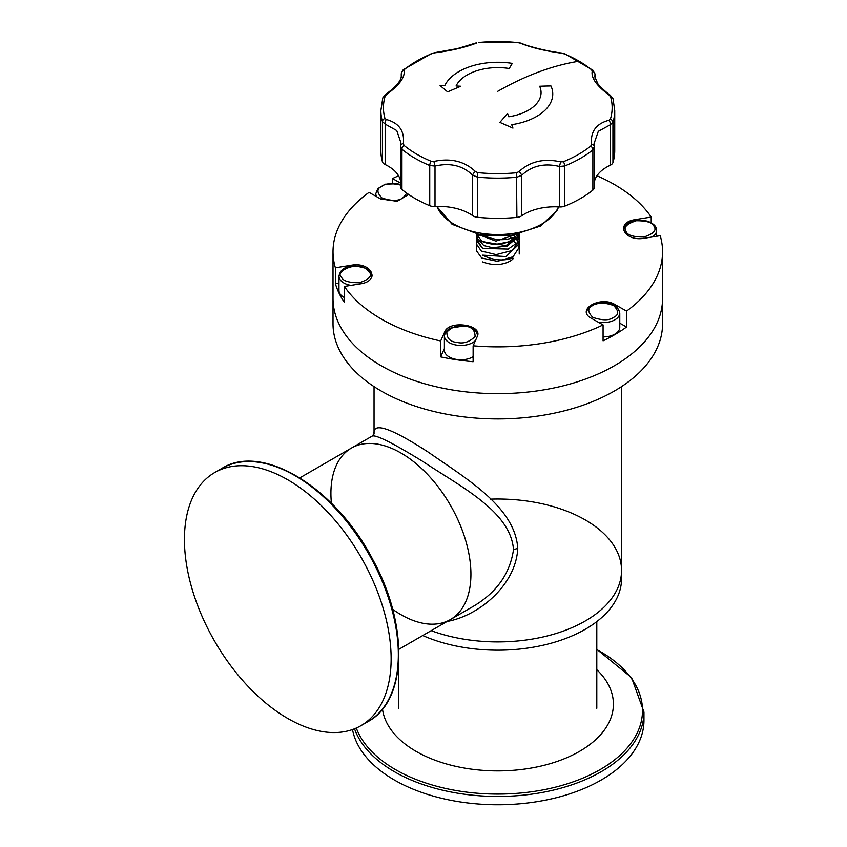 <?xml version="1.0" encoding="UTF-8"?>
<svg xmlns="http://www.w3.org/2000/svg" width="847" height="847" viewBox="0 0 847 847"><rect width="100%" height="100%" fill="white"/><g stroke="black" fill="none" stroke-linecap="round" stroke-linejoin="round"><path stroke-width="1.27" d="M354.533 728.791A146.16 84.382 180 0 0 512.35 796.032A146.16 84.382 180 0 0 643.964 712.062L643.964 720.384A146.16 84.382 180 0 1 505.744 804.65A146.16 84.382 180 0 1 352.5 729.553M596.796 669.681A115.616 66.754 180 0 1 579.549 751.353A115.616 66.754 180 0 1 457.571 766.736A115.616 66.754 180 0 1 382.505 709.13M397.815 670.644A115.616 66.754 180 0 1 398.799 669.681M422.727 635.536A123.747 71.444 0 0 0 552.678 642.778A123.747 71.444 0 0 0 621.55 578.734L621.55 570.465A123.747 71.444 0 0 1 557.252 633.122A123.747 71.444 0 0 1 431.165 630.666A123.747 71.444 0 0 0 557.252 633.122A123.747 71.444 0 0 0 621.55 570.465A123.747 71.444 0 0 0 490.604 499.137M635.557 220.464L635.557 219.564C614.488 222.38 623.974 242.073 644.546 238.208L660.205 235.688A164.773 95.129 180 0 1 662.566 251.739L662.566 298.525A164.773 95.129 180 0 1 560.852 386.412A164.773 95.129 180 0 1 381.288 365.788A164.773 95.129 180 0 1 333.019 298.525A164.773 95.129 180 0 0 497.792 393.654A164.773 95.129 180 0 0 662.566 298.525L662.566 323.787A164.773 95.129 180 0 1 497.792 418.926A164.773 95.129 180 0 1 333.019 323.787L333.019 251.739A164.773 95.129 180 0 1 369.038 192.375L380.642 198.95L397.169 201.311L408.614 194.45M287.779 479.794A146.16 84.393 -120 0 0 214.704 472.552A146.16 84.393 -120 0 0 214.704 641.327A146.16 84.393 -120 0 0 360.864 725.72A146.16 84.393 -120 0 0 383.268 608.591A146.16 84.393 -120 0 0 287.779 479.794M507.956 235.688L483.097 235.138M518.396 234.1L509.523 241.797L494.966 244.476L481.774 241.194L476.363 233.931L476.363 237.128L483.796 245.577L492.562 247.705L507.184 246.075L518.872 236.197M518.66 234.047L517.411 242.57L508.221 249.082L482.642 248.404L476.363 240.495L479.582 234.566M513.896 234.926L519.232 243.872L506.008 256.567L482.642 255.159C502.165 264.889 514.478 256.302 512.954 258.526C514.478 258.547 502.165 269.388 482.642 261.903M482.642 234.915C502.165 244.645 514.478 236.059 512.954 238.282C514.478 238.314 502.165 249.145 482.642 241.66L505.998 245.609L519.232 235.434L519.052 233.963M477.655 234.196L476.363 238.812L482.642 248.404M506.188 235.847L483.298 235.233M519.232 253.994L519.232 240.506L512.361 250.468L496.151 254.608L481.287 251.03L476.363 243.872L476.363 250.617L481.721 258.028L497.411 261.321L513.049 256.768L519.232 247.239L508.962 235.582M519.232 233.92L519.232 240.506L516.914 234.397M477.623 234.196L495.887 241.12L515.463 234.661M662.566 251.739A164.773 95.129 180 0 1 626.547 311.103L626.547 327.016A164.773 95.129 180 0 1 603.075 340.833L603.075 324.92A164.773 95.129 180 0 1 473.124 345.798L473.124 361.711A164.773 95.129 180 0 1 440.662 356.883L440.662 340.97A164.773 95.129 180 0 1 381.288 319.012A164.773 95.129 180 0 1 344.369 286.434L344.369 302.347A164.773 95.129 180 0 1 335.38 283.703L335.38 267.79A164.773 95.129 180 0 1 333.019 251.739M392.51 183.248L392.51 178.558A164.773 95.129 180 0 1 398.556 175.795M596.966 175.763A164.773 95.129 180 0 1 651.216 217.044L651.216 222.74M335.38 267.79L351.05 265.27C371.621 261.405 381.108 281.098 360.028 283.914L344.369 286.434M440.662 340.97L444.717 331.886C449.206 319.658 483.489 324.761 477.179 336.714L473.124 345.798M603.075 324.92L591.471 318.345C575.388 309.991 600.174 295.402 614.943 304.528L626.547 311.103M635.557 219.564L651.216 217.044M392.51 178.558L400.536 183.1M444.717 331.886L444.717 333.76M444.389 348.541L440.662 356.883M626.547 327.016L619.771 323.173M614.943 305.629L614.943 304.528M351.05 265.27L351.05 266.18M338.969 283.131L335.38 283.703M508.751 116.759A337.932 69.888 -98.6 0 0 507.522 113.551L499.868 122.392L512.954 128.098A337.932 69.888 -98.6 0 0 511.715 124.689A54.96 31.731 0 0 0 550.963 85.96A337.932 266.921 155.6 0 0 539.645 86.267A43.261 24.976 180 0 1 508.751 116.759M475.516 340.441A16.569 9.561 180 0 1 456.882 345.153A16.569 9.561 180 0 1 444.389 335.888L444.389 350.213A16.569 9.561 0 0 0 454.924 359.117A16.569 9.561 0 0 0 473.124 356.693M400.578 186.404A7.792 4.5 0 0 0 400.536 186.88A7.792 4.5 0 0 0 401.944 189.453A116.928 67.506 0 0 0 429.736 205.683A7.792 4.5 0 0 0 435.009 206.509L435.009 166.054C450.244 162.529 462.801 165.578 472.668 175.202A3.896 1.916 -44.7 0 1 475.442 171.539C464.537 161.216 450.689 157.849 433.897 161.449L435.009 166.054L429.736 165.504A116.928 67.506 180 0 1 401.944 149.273L400.578 145.949A3.896 2.583 7.9 0 1 400.599 145.652A3.896 2.583 7.9 0 1 403.363 143.609C404.675 130.989 399.001 122.963 386.359 119.512A3.896 2.477 103.2 0 0 385.163 124.107L382.442 121.64A116.928 67.506 180 0 1 380.864 110.608L380.864 150.787A116.928 67.506 0 0 0 382.442 161.819A7.792 4.5 0 0 0 385.163 164.551A43.155 24.912 180 0 1 400.536 180.887M435.009 206.509A43.155 24.912 180 0 1 472.668 215.657A7.792 4.5 0 0 0 477.369 217.266A116.928 67.506 0 0 0 516.903 217.393A7.792 4.5 0 0 0 521.636 215.816A43.155 24.912 180 0 1 559.475 206.922A7.792 4.5 0 0 0 564.758 206.128A116.928 67.506 0 0 0 592.879 190.088A7.792 4.5 0 0 0 594.329 187.462L594.287 146.319A3.896 2.583 -7.1 0 1 594.298 146.595L594.329 147.082M594.329 182.126A43.155 24.912 180 0 1 610.147 165.303A7.792 4.5 0 0 0 612.932 162.582A116.928 67.506 0 0 0 614.731 150.787L614.731 110.608A116.928 67.506 180 0 1 612.932 122.402L610.147 124.848A3.896 2.446 -102.7 0 0 608.993 120.253C596.224 123.588 590.401 131.581 591.502 144.234A3.896 2.583 -7.1 0 1 594.287 146.319L594.107 143.471L598.31 131.327L610.147 124.848L610.147 165.303M594.774 76.738L595.007 74.727A3.896 3.589 -164.7 0 0 592.233 71.074C590.92 77.776 596.584 85.812 609.237 95.171A3.896 1.472 -54.3 0 1 610.221 95.15C607.426 93.636 597.749 84.499 597.643 83.334L594.763 76.643M594.245 146.097L594.107 143.471M521.636 215.816L521.636 175.371C531.683 165.8 544.293 162.825 559.475 166.467L560.608 161.862C543.88 158.145 529.968 161.428 518.872 171.687A3.896 1.895 45.2 0 1 521.636 175.371L516.903 177.214A116.928 67.506 180 0 1 477.369 177.087L472.668 175.202L472.668 215.657M385.163 164.551L385.163 124.107L396.745 130.554L400.822 142.465L400.652 145.398M401.489 75.69C400.875 76.908 402.494 82.223 385.639 94.398L385.639 94.398A3.896 1.45 54.8 0 1 386.603 94.441C399.361 85.187 405.194 77.193 404.093 70.449A3.896 3.589 166.3 0 0 401.298 74.091L401.489 75.785M592.942 70.237L565.076 53.943A3.896 1.853 112.5 0 0 564.356 53.933A114.356 66.024 180 0 1 579.115 61.206A114.356 66.024 180 0 1 591.545 69.803A3.896 2.605 -50.4 0 1 592.942 70.237L595.06 74.324L595.007 78.21M594.298 146.595L592.879 149.908A116.928 67.506 180 0 1 564.758 165.948L559.475 166.467L559.475 206.922M400.822 142.688L400.578 145.949M401.298 77.151L401.679 72.429M402.717 71.169A3.896 2.583 51.1 0 1 403.437 69.592A3.896 2.583 51.1 0 1 404.813 69.189L404.093 70.449M434.977 52.821L432.298 53.499A3.896 1.821 -112 0 0 431.599 53.499L435.22 52.588A3.896 0.826 82.8 0 0 434.977 52.821C451.716 50.619 465.628 47.347 476.713 43.006A3.896 2.89 -112.1 0 0 475.495 43.133L476.713 43.006M520.153 43.144C531.058 47.559 544.907 50.926 561.688 53.245A3.896 0.794 -82.4 0 0 561.466 53.001C543.583 50.82 524.854 45.177 521.392 43.292L521.392 43.292A3.896 2.912 112.7 0 0 520.153 43.144L517.771 42.615A3.896 0.561 -84.2 0 1 517.941 42.477L478.957 42.35M591.545 69.803L592.233 71.074M386.603 94.441L385.194 96.082A3.896 3.134 -162.9 0 0 382.77 98.072L385.639 94.398M382.442 161.819L382.442 121.64A3.896 3.144 -16 0 1 384.972 118.411L386.359 119.512M403.363 143.609L404.051 145.43A3.896 2.605 129.6 0 0 401.944 149.273L401.944 189.453M429.736 205.683L429.736 165.504A3.896 1.853 -67.5 0 1 431.229 161.301L433.897 161.449M475.442 171.539L477.824 172.629A3.896 0.561 95.8 0 0 477.369 177.087L477.369 217.266M516.903 217.393L516.479 172.756L518.872 171.687M560.608 161.862L563.287 161.745A3.896 1.821 68 0 1 564.758 165.948L564.758 206.128M592.879 190.088L592.879 149.908A3.896 2.583 -128.9 0 0 590.783 146.044L591.502 144.234M608.993 120.253L610.391 119.152A3.896 3.134 17.1 0 1 612.932 122.402L612.932 162.582M614.731 110.608L613.059 98.877A3.896 3.144 164 0 0 610.613 96.833L609.237 95.171M564.356 53.933L561.688 53.245M460.768 86.256A337.932 266.106 -154.6 0 0 456.067 85.992A43.261 24.976 180 0 1 509.238 68.501A337.932 72.937 -81 0 1 512.319 63.398A54.96 31.731 0 0 0 444.791 85.611A337.932 266.106 -154.6 0 0 440.091 85.558L447.597 91.868L460.768 86.256M331.41 503.234A99.004 57.162 60 0 1 351.42 448.074A99.004 57.162 60 0 1 450.424 505.236A99.004 57.162 60 0 1 450.424 619.549A99.004 57.162 60 0 1 400.917 614.647A99.004 57.162 60 0 1 392.648 609.311M471.144 607.595L471.186 607.574C495.802 593.673 509.905 574.361 513.494 549.65C510.773 511.366 460.281 486.549 422.897 461.499C392.563 442.854 375.645 434.395 372.14 436.12L351.42 448.074A99.004 57.162 -120 0 1 400.917 452.986A99.004 57.162 -120 0 1 465.596 540.227A99.004 57.162 -120 0 1 450.424 619.549L471.144 607.595M447.11 621.465C479.624 615.578 516.098 584.483 517.75 548.39C515.135 506.961 466.083 478.597 428.55 452.33C390.721 427.756 372.564 421.626 374.067 433.929M350.954 285.375A16.569 9.561 180 0 1 338.969 276.186L338.969 290.51A16.569 9.561 0 0 0 344.369 297.572M603.075 336.915A16.569 9.561 0 0 0 619.771 327.355L619.771 313.03A16.569 9.561 180 0 1 598.173 322.146M596.796 649.585A144.721 83.557 180 0 1 600.131 769.605A144.721 83.557 180 0 1 456.819 790.653A144.721 83.557 180 0 1 356.291 728.039M294.989 475.633A146.16 84.393 -120 0 0 221.914 468.391C262.549 442.621 336.047 488.01 372.913 559.803C408.879 625.213 407.301 700.681 368.074 721.549A146.16 84.393 -120 0 0 390.478 604.43A146.16 84.393 -120 0 0 294.989 475.633M623.487 230.469C625.488 223.354 630.941 219.892 639.824 220.082L647.246 221.088C653.704 223.502 656.827 226.636 656.616 230.469A16.569 9.561 180 0 1 652.201 236.969M625.933 231.062C623.339 227.335 626.791 223.894 636.266 220.728C647.214 220.728 653.185 222.719 654.17 226.7C656.764 230.426 653.323 233.878 643.836 237.033C632.889 237.033 626.918 235.043 625.933 231.062M436.946 206.424A62.36 36.008 0 0 0 480.249 233.084A62.36 36.008 0 0 0 541.614 224.148A62.36 36.008 0 0 0 558.469 206.859M464.738 326.148C471.62 326.709 475.072 330.161 475.072 336.481C469.598 341.955 463.627 343.946 457.168 342.442C450.276 341.881 446.835 338.429 446.835 332.109C452.309 326.635 458.28 324.645 464.738 326.148M403.521 70.672A116.928 67.506 180 0 1 404.072 70.248M610.613 96.833A114.356 66.024 180 0 1 610.391 119.152M590.783 146.044A114.356 66.024 180 0 1 563.287 161.745M516.479 172.756A114.356 66.024 180 0 1 477.824 172.629M431.229 161.301A114.356 66.024 180 0 1 404.051 145.43M384.972 118.411A114.356 66.024 180 0 1 385.194 96.082M404.813 69.189A114.356 66.024 180 0 1 432.298 53.499M431.599 53.499L403.437 69.592M479.116 42.488A114.356 66.024 180 0 1 517.771 42.615M497.792 91.275C525.722 75.383 552.837 65.357 579.115 61.206M517.75 548.39L513.494 549.65M365.872 268.626L369.652 272.416C372.246 276.143 368.805 279.584 359.319 282.75C348.371 282.75 342.41 280.759 341.415 276.778C334.713 272.342 355.031 261.151 365.872 268.626M376.703 196.716A16.569 9.561 180 0 1 375.814 193.635L375.814 196.208M406.856 193.222L402.717 198.007C398.418 201.163 391.526 201.163 382.05 198.007C376.576 192.534 376.576 188.553 382.05 186.075C385.554 183.386 391.716 183.047 400.536 185.038M592.879 305.471C597.177 302.315 604.059 302.315 613.546 305.471C619.019 310.944 619.019 314.925 613.546 317.403C609.247 320.568 602.355 320.568 592.879 317.403C587.405 311.929 587.405 307.959 592.879 305.471M643.964 712.062L631.566 677.632L596.796 649.3M360.864 725.72L368.074 721.549M214.704 472.552L221.914 468.391M596.796 708.293L596.796 621.603M398.799 708.293L398.799 659.591M476.363 243.872L476.363 237.128M656.616 230.469L656.616 236.26M558.649 206.869L557.135 210.247L540.831 225.916L512.223 235.18L479.698 234.587L452.076 224.286L436.787 206.435M621.55 570.465L621.55 386.603M374.046 433.982L374.046 386.603M444.389 335.888L445.554 331.982L449.63 328.234L465.035 325.809C472.827 327.281 476.988 330.637 477.517 335.888M595.06 74.367L595.06 78.369M400.536 146.552L400.536 186.88M380.864 110.608L382.77 98.072M401.256 73.731L401.256 77.289M435.22 52.588L457.38 48.639L475.495 43.133M613.059 98.877L610.221 95.15M521.392 43.292L517.941 42.477M565.076 53.943L561.466 53.001M471.186 607.574L470.117 608.178M372.14 436.12L374.12 433.749M398.842 649.331L450.424 619.549M299.849 477.856L351.42 448.074M372.108 276.186C372.161 273.337 370.414 270.786 366.846 268.531L355.317 265.799L347.81 266.964C342.897 268.107 339.954 271.178 338.969 276.186M400.536 184.551L397.307 183.704L385.396 184.18L377.836 188.585L375.814 193.635M586.643 313.03C586.579 310.182 588.337 307.63 591.905 305.375C609.861 298.896 617.992 305.227 619.771 313.03"/></g></svg>
